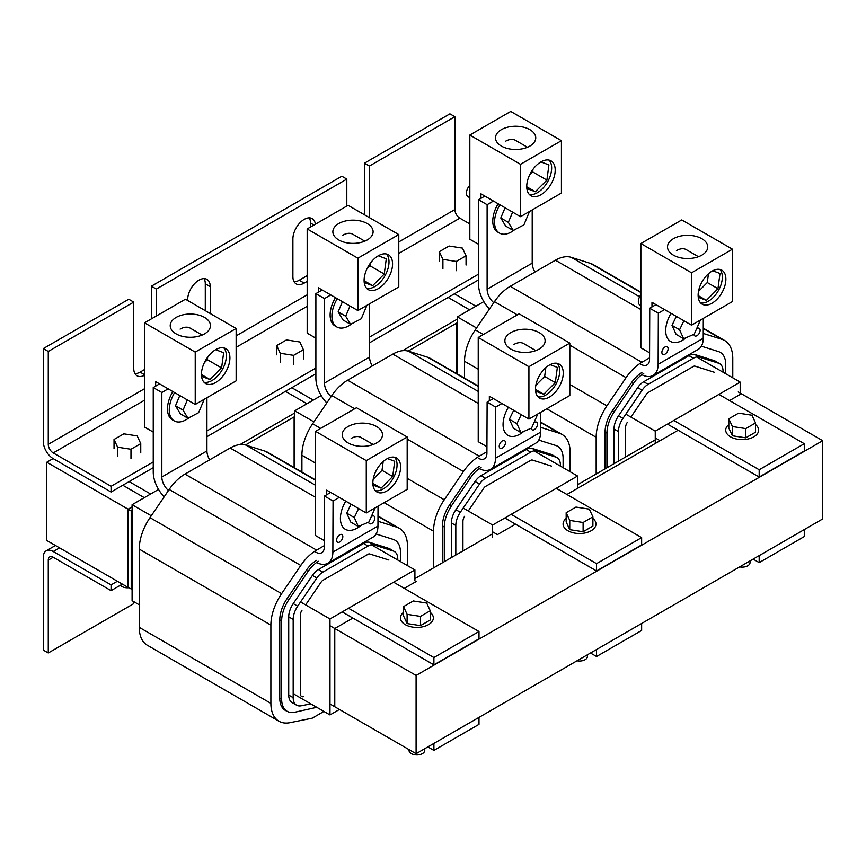 <?xml version="1.0" encoding="UTF-8"?>
<svg xmlns="http://www.w3.org/2000/svg" width="866" height="866" viewBox="0 0 866 866"><rect width="100%" height="100%" fill="white"/><g stroke="black" fill="none" stroke-linecap="round" stroke-linejoin="round"><path stroke-width="1.3" d="M439.322 260.915L439.322 251.67L442.905 259.389L456.263 261.456L466.049 255.806L462.466 248.098L449.108 246.031L439.322 251.67M466.049 265.05L466.049 255.806M456.263 270.701L456.263 261.456M442.905 268.633L442.905 259.389M210.254 313.535L210.254 286.657A15.978 9.223 120 0 0 206.942 279.35A15.978 9.223 120 0 0 198.953 280.14A15.978 9.223 120 0 0 187.662 299.701L187.662 300.491M315.376 224.207A15.978 9.223 120 0 0 312.171 218.589A15.978 9.223 120 0 0 304.183 219.379A15.978 9.223 120 0 0 292.892 238.951L292.892 276.59A15.978 9.223 120 0 0 296.204 283.907A15.978 9.223 120 0 0 304.183 283.106L307.181 281.385M111.064 492.04L111.064 486.302L53.237 452.918A7.025 4.059 60 0 1 48.269 444.312L48.269 351.455L133.743 302.104L128.774 299.235L43.3 348.587L43.3 441.444A14.051 8.119 -120 0 0 53.237 458.655L111.064 492.04L153.25 467.694M48.269 351.455L43.3 348.587M151.366 286.191L341.843 176.22L346.811 179.089L156.335 289.06L151.366 286.191L151.366 318.894M364.424 163.176L449.909 113.836L454.877 116.704L369.392 166.045L364.424 163.176L364.424 214.746M134.966 373.657A15.978 9.223 120 0 0 140.076 372.12L144.535 369.544M205.285 310.667L205.285 283.788A15.978 9.223 120 0 0 204.062 278.603M310.515 227.011L310.515 223.038A15.978 9.223 120 0 0 309.292 217.842M294.115 281.786A15.978 9.223 120 0 0 299.214 280.238L307.181 275.648M206.931 436.691L315.884 373.787M369.565 342.795L478.53 279.891M111.064 486.302L153.25 461.957M206.931 430.954L315.884 368.05M369.565 337.058L478.53 274.154M469.827 223.926L459.846 218.167A7.025 4.059 60 0 1 454.877 209.561L454.877 116.704M133.743 302.104L133.743 368.472A15.978 9.223 120 0 0 137.055 375.779A15.978 9.223 120 0 0 144.535 375.27M369.392 217.615L369.392 166.045M346.811 206.054L346.811 179.089M156.335 316.025L156.335 289.06M48.269 652.975L48.269 560.118A7.025 4.059 60 0 1 49.73 556.903A7.025 4.059 60 0 1 53.237 557.249L111.064 590.634L111.064 584.896L53.237 551.512A14.051 8.119 -120 0 0 46.212 550.819A14.051 8.119 -120 0 0 43.3 557.249L43.3 650.106L48.269 652.975L133.743 603.634L133.743 601.643M111.064 590.634L122.366 584.117M111.064 584.896L117.397 581.248M46.786 462.228L128.103 509.186L128.103 587.429L46.786 540.481L46.786 462.228L53.107 458.579M132.097 510.475L131.221 510.983L128.103 509.186L132.097 506.87L128.103 509.186L128.103 587.429L131.47 589.086M239.979 444.594L294.743 412.974L239.979 444.594M402.625 350.687L457.378 319.078L402.625 350.687M673.791 420.454L759.179 469.751L804.287 443.706L718.899 394.409M804.287 443.706L804.287 451.013L759.179 477.047L667.47 424.102M454.434 293.801L475.91 306.207M448.112 297.449L469.589 309.855M759.179 469.751L759.179 477.047M753.139 559.111L759.179 562.608L804.287 536.563L804.287 529.581M759.179 562.608L759.179 555.626M131.221 510.983L131.221 589.226M457.378 322.672L408.146 351.098M294.743 416.568L245.5 444.994M741.426 393.727L729.562 400.568L741.426 393.727M457.378 322.964L456.761 323.321L456.761 373.657M456.761 323.321L457.378 323.689M655.259 437.936L660.054 440.697L678.143 430.261L566.927 494.475L678.143 430.261M625.837 414.165L655.259 431.149L740.192 382.112L696.686 356.987M740.192 382.112L740.192 393.012M483.834 301.628L457.378 316.902L457.378 374.015M655.259 431.149L655.259 443.468M457.378 316.902L476.56 327.976M739.661 566.894A7.859 4.536 0 0 0 750.032 562.597L750.032 560.908M755.542 424.578A16.454 9.494 180 0 1 758.627 430.121A16.454 9.494 180 0 1 748.473 438.9A16.454 9.494 180 0 1 730.547 436.832A16.454 9.494 180 0 1 725.719 430.121A16.454 9.494 180 0 1 728.815 424.578M755.542 422.944L755.542 432.188L745.756 437.828L732.398 435.771L728.815 428.053L728.815 418.808L738.59 413.158L751.959 415.225L755.542 422.944L745.756 428.594L732.398 426.527L728.815 418.808M745.756 437.828L745.756 428.594M732.398 435.771L732.398 426.527M416.091 675.448L334.774 628.5L334.774 706.753L416.091 753.701L416.091 675.448L822.7 440.697L741.383 393.749L729.562 400.568M331.667 626.703L334.774 628.5L352.863 618.064L334.774 628.5L334.774 706.753L331.667 704.956M404.281 588.371L416.145 581.53M416.091 753.701L822.7 518.951L822.7 440.697M738.265 391.952L741.383 393.749M655.259 439.874L577.557 484.744M492.624 533.781L414.911 578.64M614.005 463.689L614.005 429.038A16.454 9.504 -60 0 1 618.53 415.81L637.701 387.6A13.899 8.021 -60 0 1 640.591 384.147A13.899 8.021 120 0 1 643.752 381.722L688.925 355.645L693.341 358.243L648.158 384.331A13.899 8.021 120 0 0 642.15 390.165L622.968 418.375A16.454 9.504 120 0 0 618.454 431.604L618.454 461.123M723.045 372.207L723.045 371.222A16.454 9.504 120 0 0 719.635 363.688A16.454 9.504 120 0 0 718.531 363.2L699.349 357.149A13.899 8.021 120 0 0 693.341 358.243M627.33 422.359A6.387 3.691 120 0 0 625.577 427.501L625.577 457.021M714.179 372.218L694.997 366.156A3.832 2.219 120 0 0 693.341 366.459L648.158 392.547A3.832 2.219 120 0 0 646.501 394.16L630.903 417.087M643.752 373.506A23.956 13.834 120 0 0 633.382 383.584L614.211 411.783A26.51 15.307 120 0 0 606.936 433.108L606.936 467.781M725.751 373.776L725.751 364.51A26.51 15.307 120 0 0 720.263 352.375A26.51 15.307 120 0 0 718.477 351.585L701.373 346.184M715.836 361.49A16.454 9.504 120 0 0 715.229 361.09A16.454 9.504 120 0 0 714.114 360.602L694.943 354.54A13.899 8.021 120 0 0 688.925 355.645M649.565 357.864L641.879 362.291A36.534 21.098 120 0 0 626.075 377.652L606.893 405.862A39.089 22.57 120 0 0 596.165 437.298L596.165 473.994M640.862 292.145L593.058 264.541A39.089 22.57 120 0 0 590.417 263.383L571.246 257.332A36.534 21.098 120 0 0 555.442 260.222L510.258 286.3A36.534 21.098 120 0 0 494.454 301.66L475.272 329.87A39.089 22.57 120 0 0 464.544 361.306L464.544 378.15M732.777 377.825L732.777 358.427A39.089 22.57 120 0 0 724.68 340.533A39.089 22.57 120 0 0 722.049 339.375L703.257 333.442M641.879 372.564A23.956 13.834 120 0 0 631.52 382.642L612.338 410.841A26.51 15.307 120 0 0 605.063 432.166L605.063 468.863M693.915 334.319A4.406 2.533 120.2 0 0 694.792 335.9A4.406 2.533 120.2 0 0 697 335.683A4.406 2.533 120.2 0 0 699.88 331.808A4.406 2.533 120.2 0 0 699.23 328.279A4.406 2.533 120.2 0 0 697.022 328.506A4.406 2.533 120.2 0 0 696.935 328.56M664.98 354.172A4.406 2.533 120.2 0 0 667.87 350.297A4.406 2.533 120.2 0 0 667.21 346.768A4.406 2.533 120.2 0 0 665.001 346.985A4.406 2.533 120.2 0 0 662.122 350.86A4.406 2.533 120.2 0 0 662.771 354.389A4.406 2.533 120.2 0 0 664.98 354.172M641.868 374.718A24.28 14.018 -120 0 0 653.105 375.433A24.28 14.018 -120 0 0 658.138 364.315L658.333 313.189L649.749 308.242L649.554 359.358A12.135 7.004 60 0 1 647.043 364.911A12.135 7.004 60 0 1 640.97 364.315M703.311 318.396L703.235 338.27A24.28 14.018 60 0 1 698.212 349.388L653.105 375.433M658.333 313.189L664.558 309.595M649.749 308.242L655.973 304.648M671.053 313.351A23.902 13.737 120.2 0 0 670.565 341.464A23.902 13.737 120.2 0 0 682.516 340.284A23.902 13.737 120.2 0 0 686.337 337.578M676.324 316.393L672.016 325.356L676.086 334.33L683.642 338.736L694.218 334.189L700.442 320.052M683.902 320.766L679.572 329.762L683.642 338.736M672.016 325.356L679.572 329.762M498.134 203.748A23.902 13.802 120 0 0 497.712 232.056L499.487 233.084A23.902 13.802 120 0 0 511.438 231.904A23.902 13.802 120 0 0 514.556 229.771M499.909 204.777A23.902 13.802 120 0 0 499.487 233.084M532.211 209.918L532.211 263.156A12.135 7.004 -120 0 0 534.971 272.032M493.761 302.689A12.135 7.004 60 0 1 487.114 289.201L487.114 204.69L493.436 201.042M487.114 204.69L478.53 199.732L484.852 196.084M478.53 199.732L478.53 284.243A24.28 14.018 -120 0 0 489.452 309.01M512.629 212.127L508.342 222.346L513.246 230.453L505.69 226.091L500.775 217.983L505.073 207.753M513.246 230.453L523.908 224.857L529.527 211.466M500.775 217.983L508.342 222.346M700.583 302.884A19.626 11.334 120 0 0 708.453 301.162A19.626 11.334 120 0 0 720.739 285.499A19.626 11.334 120 0 0 719.884 269.445M698.483 256.715L686.251 249.646A19.626 11.334 120 0 0 676.433 250.62M698.256 297.287L706.407 300.35L717.957 288.703L720.003 273.494L712.74 270.766M698.483 291.42L707.284 282.543L708.464 273.743M707.284 282.543L717.957 288.703M698.137 295.566L706.407 300.35M640.862 294.7A7.859 4.514 120.2 0 0 639.952 305.07L640.862 305.601M469.827 185.281A7.859 4.536 120 0 0 468.062 196.744L469.827 197.751M590.493 653.018L596.544 656.504L641.641 630.47L641.641 623.488M596.544 656.504L596.544 649.522M427.858 746.914L433.898 750.411L478.995 724.366L478.995 717.384M433.898 750.411L433.898 743.429M511.156 514.35L596.544 563.647L641.641 537.613L556.253 488.316M641.641 537.613L641.641 544.909L596.544 570.954L504.835 517.998M291.788 387.697L313.275 400.103M285.466 391.356L306.954 403.751M596.544 563.647L596.544 570.954M348.511 608.246L433.898 657.543L478.995 631.509L393.608 582.212M478.995 631.509L478.995 638.816L433.898 664.85L342.189 611.905M129.153 481.604L150.63 494.01M122.82 485.252L144.308 497.658M433.898 657.543L433.898 664.85M577.027 660.79A7.859 4.536 0 0 0 587.397 656.493L587.397 654.804M592.896 518.474A16.454 9.494 180 0 1 595.981 524.017A16.454 9.494 180 0 1 585.827 532.796A16.454 9.494 180 0 1 567.901 530.739A16.454 9.494 180 0 1 563.084 524.017A16.454 9.494 180 0 1 566.169 518.474M592.896 516.84L592.896 526.084L583.11 531.735L569.752 529.667L566.169 521.949L566.169 512.715L575.955 507.065L589.313 509.132L592.896 516.84L583.11 522.49L569.752 520.423L566.169 512.715M583.11 531.735L583.11 522.49M569.752 529.667L569.752 520.423M409.033 749.62L409.033 750.389A7.859 4.536 0 0 0 411.328 753.604A7.859 4.536 0 0 0 419.902 754.589A7.859 4.536 0 0 0 424.751 750.389L424.751 748.7M430.25 612.381A16.454 9.494 180 0 1 433.346 617.923A16.454 9.494 180 0 1 423.193 626.692A16.454 9.494 180 0 1 405.256 624.635A16.454 9.494 180 0 1 400.438 617.923A16.454 9.494 180 0 1 403.534 612.381M430.25 610.747L430.25 619.991L420.475 625.631L407.107 623.563L403.534 615.856L403.534 606.611L413.309 600.961L426.678 603.028L430.25 610.747L420.475 616.386L407.107 614.33L403.534 606.611M420.475 625.631L420.475 616.386M407.107 623.563L407.107 614.33M378.334 288.627A20.124 11.615 120 0 0 391.475 270.896A20.124 11.615 120 0 0 388.39 254.766A20.124 11.615 120 0 0 378.334 255.762A20.124 11.615 120 0 0 365.181 273.494A20.124 11.615 120 0 0 368.267 289.623A20.124 11.615 120 0 0 378.334 288.627M367.216 223.547A20.124 11.615 0 0 0 345.285 221.025A20.124 11.615 0 0 0 332.858 231.763A20.124 11.615 0 0 0 338.758 239.969A20.124 11.615 0 0 0 360.678 242.491A20.124 11.615 0 0 0 373.105 231.763A20.124 11.615 0 0 0 367.216 223.547M315.884 338.195L307.181 333.161L307.181 228.938L348.089 205.318L398.782 234.578L398.782 286.96L357.875 310.569L318.298 287.728L318.298 292.243M307.181 228.938L357.875 258.198L398.782 234.578M357.875 258.198L357.875 310.569M215.688 382.523A20.124 11.615 120 0 0 228.83 364.792A20.124 11.615 120 0 0 225.745 348.662A20.124 11.615 120 0 0 215.688 349.658A20.124 11.615 120 0 0 202.536 367.4A20.124 11.615 120 0 0 205.621 383.519A20.124 11.615 120 0 0 215.688 382.523M204.571 317.443A20.124 11.615 0 0 0 182.639 314.921A20.124 11.615 0 0 0 170.223 325.659A20.124 11.615 0 0 0 176.112 333.875A20.124 11.615 0 0 0 198.043 336.387A20.124 11.615 0 0 0 210.46 325.659A20.124 11.615 0 0 0 204.571 317.443M153.25 432.091L144.535 427.068L144.535 322.834L185.454 299.214L236.137 328.485L236.137 380.856L195.229 404.476L155.653 381.625L155.653 386.139M144.535 322.834L195.229 352.105L236.137 328.485M195.229 352.105L195.229 404.476M335.488 297.655A23.902 13.802 120 0 0 335.077 325.962L336.852 326.98A23.902 13.802 120 0 0 348.803 325.8A23.902 13.802 120 0 0 351.91 323.668M337.275 298.683A23.902 13.802 120 0 0 336.852 326.98M369.565 303.825L369.565 357.063A12.135 7.004 -120 0 0 372.326 365.939M331.115 396.585A12.135 7.004 60 0 1 324.469 383.097L324.469 298.586L330.79 294.938M324.469 298.586L315.884 293.628L322.206 289.98M315.884 293.628L315.884 378.139A24.28 14.018 -120 0 0 326.807 402.917M349.994 306.023L345.696 316.252L350.611 324.349L343.044 319.987L338.141 311.879L342.427 301.66M350.611 324.349L361.274 318.764L366.892 305.373M338.141 311.879L345.696 316.252M172.854 391.551A23.902 13.802 120 0 0 172.431 419.858L174.207 420.887A23.902 13.802 120 0 0 186.158 419.696A23.902 13.802 120 0 0 189.264 417.574M174.629 392.579A23.902 13.802 120 0 0 174.207 420.887M206.931 397.721L206.931 450.959A12.135 7.004 -120 0 0 209.691 459.835M168.469 490.492A12.135 7.004 60 0 1 161.834 476.993L161.834 392.482L168.145 388.834M161.834 392.482L153.25 387.535L159.561 383.876M153.25 387.535L153.25 472.046A24.28 14.018 -120 0 0 164.172 496.813M187.348 399.919L183.051 410.148L187.965 418.256L180.409 413.894L175.495 405.786L179.792 395.556M187.965 418.256L198.628 412.66L204.246 399.269M175.495 405.786L183.051 410.148M531.269 428.215A4.406 2.533 120.2 0 0 532.146 429.807A4.406 2.533 120.2 0 0 534.354 429.579A4.406 2.533 120.2 0 0 537.245 425.704A4.406 2.533 120.2 0 0 536.584 422.186A4.406 2.533 120.2 0 0 534.387 422.402A4.406 2.533 120.2 0 0 534.29 422.456M502.334 448.068A4.406 2.533 120.2 0 0 505.224 444.193A4.406 2.533 120.2 0 0 504.564 440.675A4.406 2.533 120.2 0 0 502.367 440.891A4.406 2.533 120.2 0 0 499.476 444.767A4.406 2.533 120.2 0 0 500.137 448.285A4.406 2.533 120.2 0 0 502.334 448.068M479.223 468.614A24.28 14.018 -120 0 0 490.47 469.329A24.28 14.018 -120 0 0 495.493 458.211L495.698 407.096L487.114 402.138L486.909 453.254A12.135 7.004 60 0 1 484.397 458.818A12.135 7.004 60 0 1 478.324 458.211M540.676 412.292L540.601 432.177A24.28 14.018 60 0 1 535.567 443.295L490.47 469.329M495.698 407.096L501.923 403.502M487.114 402.138L493.339 398.544M368.635 522.122A4.406 2.533 120.2 0 0 369.511 523.703A4.406 2.533 120.2 0 0 371.709 523.486A4.406 2.533 120.2 0 0 374.599 519.611A4.406 2.533 120.2 0 0 373.95 516.082A4.406 2.533 120.2 0 0 371.741 516.298A4.406 2.533 120.2 0 0 371.644 516.352M339.699 541.975A4.406 2.533 120.2 0 0 342.579 538.1A4.406 2.533 120.2 0 0 341.929 534.571A4.406 2.533 120.2 0 0 339.721 534.787A4.406 2.533 120.2 0 0 336.831 538.663A4.406 2.533 120.2 0 0 337.491 542.192A4.406 2.533 120.2 0 0 339.699 541.975M316.588 562.521A24.28 14.018 -120 0 0 327.824 563.225A24.28 14.018 -120 0 0 332.858 552.118L333.053 500.992L324.469 496.034L324.274 547.16A12.135 7.004 60 0 1 321.762 552.714A12.135 7.004 60 0 1 315.689 552.118M378.031 506.199L377.955 526.073A24.28 14.018 60 0 1 372.932 537.191L327.824 563.225M333.053 500.992L339.277 497.398M324.469 496.034L330.693 492.44M508.407 407.247A23.902 13.737 120.2 0 0 507.92 435.36A23.902 13.737 120.2 0 0 519.871 434.18A23.902 13.737 120.2 0 0 523.692 431.474M513.69 410.289L509.37 419.263L513.441 428.226L520.996 432.632L531.583 428.085L537.808 413.948M521.256 414.662L516.926 423.658L520.996 432.632M509.37 419.263L516.926 423.658M345.772 501.143A23.902 13.737 120.2 0 0 345.274 529.267A23.902 13.737 120.2 0 0 357.236 528.087A23.902 13.737 120.2 0 0 361.046 525.381M351.044 504.196L346.725 513.159L350.795 522.133L358.362 526.528L368.938 521.992L375.162 507.855M358.621 508.569L354.291 517.565L358.362 526.528M346.725 513.159L354.291 517.565M549.369 397.115A19.626 11.334 120 0 0 562.196 379.817A19.626 11.334 120 0 0 559.187 364.088A19.626 11.334 120 0 0 549.369 365.062A19.626 11.334 120 0 0 536.541 382.361A19.626 11.334 120 0 0 539.55 398.089A19.626 11.334 120 0 0 549.369 397.115M539.215 332.609A20.124 11.615 0 0 0 517.283 330.098A20.124 11.615 0 0 0 504.867 340.825A20.124 11.615 0 0 0 510.756 349.041A20.124 11.615 0 0 0 532.687 351.564A20.124 11.615 0 0 0 545.115 340.825A20.124 11.615 0 0 0 539.215 332.609M486.941 446.715L478.227 441.682L478.227 337.448L519.135 313.828L569.828 343.098L569.828 395.47L528.92 419.09L489.344 396.238L489.344 400.85M478.227 337.448L528.92 366.708L569.828 343.098M528.92 366.708L528.92 419.09M386.723 491.022A19.626 11.334 120 0 0 399.551 473.724A19.626 11.334 120 0 0 396.541 457.984A19.626 11.334 120 0 0 386.723 458.958A19.626 11.334 120 0 0 373.906 476.257A19.626 11.334 120 0 0 376.916 491.985A19.626 11.334 120 0 0 386.723 491.022M376.58 426.516A20.124 11.615 0 0 0 354.649 423.994A20.124 11.615 0 0 0 342.222 434.732A20.124 11.615 0 0 0 348.121 442.937A20.124 11.615 0 0 0 370.053 445.46A20.124 11.615 0 0 0 382.469 434.732A20.124 11.615 0 0 0 376.58 426.516M324.295 540.611L315.581 535.578L315.581 431.344L356.489 407.724L407.182 436.994L407.182 489.366L366.275 512.986L326.699 490.134L326.699 494.757M315.581 431.344L366.275 460.615L407.182 436.994M366.275 460.615L366.275 512.986M451.37 557.596L451.37 522.934A16.454 9.504 -60 0 1 455.884 509.706L475.066 481.507A13.899 8.021 -60 0 1 477.956 478.054A13.899 8.021 120 0 1 481.106 475.629L526.29 449.541A13.899 8.021 120 0 1 532.298 448.447L551.48 454.498A16.454 9.504 120 0 1 552.584 454.986A16.454 9.504 120 0 1 553.19 455.386M560.399 466.114L560.399 465.118A16.454 9.504 120 0 0 557 457.594A16.454 9.504 120 0 0 555.885 457.107L536.714 451.045A13.899 8.021 120 0 0 530.696 452.139L485.523 478.227A13.899 8.021 120 0 0 479.504 484.072L460.333 512.271A16.454 9.504 120 0 0 455.819 525.51L455.819 555.03M464.685 516.255A6.387 3.691 120 0 0 462.931 521.397L462.931 550.917M551.534 466.114L532.363 460.052A3.832 2.219 120 0 0 530.696 460.355L485.523 486.443A3.832 2.219 120 0 0 483.856 488.056L468.268 510.994M481.106 467.413A23.956 13.834 120 0 0 470.747 477.48L451.565 505.69A26.51 15.307 120 0 0 444.29 527.015L444.29 561.677M563.106 467.672L563.106 458.417A26.51 15.307 120 0 0 557.617 446.271A26.51 15.307 120 0 0 555.831 445.492L538.728 440.09M397.765 560.01L397.765 559.025A16.454 9.504 120 0 0 394.355 551.49A16.454 9.504 120 0 0 393.251 551.003L374.069 544.941A13.899 8.021 120 0 0 368.061 546.045L322.877 572.123A13.899 8.021 120 0 0 316.869 577.968L297.688 606.168A16.454 9.504 120 0 0 293.173 619.407L293.173 697.66A16.454 9.504 120 0 0 296.583 705.184L292.134 702.618A16.454 9.504 -60 0 1 288.724 695.095L288.724 616.841A16.454 9.504 -60 0 1 293.238 603.602L312.42 575.403A13.899 8.021 -60 0 1 315.311 571.95A13.899 8.021 120 0 1 318.471 569.525L363.644 543.447A13.899 8.021 120 0 1 369.663 542.343L388.834 548.405A16.454 9.504 120 0 1 389.949 548.892A16.454 9.504 120 0 1 390.544 549.293M296.583 705.184A16.454 9.504 120 0 0 301.216 705.79L310.786 703.863M302.039 610.162A6.387 3.691 120 0 0 300.285 615.293L300.285 693.547A6.387 3.691 120 0 0 301.617 696.481A6.387 3.691 120 0 0 303.414 696.708M388.899 560.01L369.717 553.959A3.832 2.219 120 0 0 368.061 554.262L322.877 580.339A3.832 2.219 120 0 0 321.221 581.952L305.622 604.89M318.471 561.309A23.956 13.834 120 0 0 308.101 571.387L288.93 599.586A26.51 15.307 120 0 0 281.645 620.911L281.645 699.165A26.51 15.307 120 0 0 287.144 711.3A26.51 15.307 120 0 0 294.602 712.274L316.772 707.316M400.471 561.569L400.471 552.313A26.51 15.307 120 0 0 394.972 540.178A26.51 15.307 120 0 0 393.186 539.388L376.093 533.986M486.919 451.76L479.244 456.198A36.534 21.098 120 0 0 463.429 471.559L444.258 499.758A39.089 22.57 120 0 0 433.53 531.194L433.53 567.89M478.227 386.041L430.413 358.448A39.089 22.57 120 0 0 427.782 357.29L408.6 351.228A36.534 21.098 120 0 0 392.796 354.118L347.623 380.206A36.534 21.098 120 0 0 331.808 395.567L312.637 423.766A39.089 22.57 120 0 0 301.909 455.213L301.909 472.046M570.131 471.732L570.131 452.333A39.089 22.57 120 0 0 562.034 434.44A39.089 22.57 120 0 0 559.404 433.281L540.611 427.339M479.244 466.46A23.956 13.834 120 0 0 468.874 476.538L449.692 504.737A26.51 15.307 120 0 0 442.418 526.063L442.418 562.759M324.274 545.656L316.599 550.094A36.534 21.098 120 0 0 300.794 565.455L281.612 593.654A39.089 22.57 120 0 0 270.885 625.1L270.885 703.354A39.089 22.57 120 0 0 278.982 721.248A39.089 22.57 120 0 0 289.98 722.677L312.215 718.185L323.916 711.441M315.581 479.948L267.767 452.344A39.089 22.57 120 0 0 265.137 451.186L245.966 445.124A36.534 21.098 120 0 0 230.15 448.014L184.978 474.103A36.534 21.098 120 0 0 169.173 489.463L149.991 517.662A39.089 22.57 120 0 0 139.264 549.109L139.264 627.363A39.089 22.57 120 0 0 147.361 645.257L278.982 721.248M407.485 565.628L407.485 546.23A39.089 22.57 120 0 0 399.388 528.336A39.089 22.57 120 0 0 396.758 527.178L377.977 521.245M316.599 560.367A23.956 13.834 120 0 0 306.228 570.434L287.057 598.644A26.51 15.307 120 0 0 279.783 619.969L279.783 698.212A26.51 15.307 120 0 0 285.271 710.358A26.51 15.307 120 0 0 286.559 710.964M294.743 416.871L294.115 417.228L294.115 467.553M294.115 417.228L294.743 417.585M492.624 531.832L497.42 534.603L515.497 524.157M566.927 494.475L578.78 487.623M132.097 510.767L131.47 511.124L131.47 589.378L132.097 589.735M329.978 703.982L334.774 706.753L334.774 628.5L352.863 618.064M131.47 511.124L132.097 511.492M329.978 625.728L334.774 628.5M463.191 508.061L492.624 525.045L577.557 476.019L534.041 450.894M577.557 476.019L577.557 486.919M321.189 395.535L294.743 410.809L294.743 467.911M492.624 525.045L492.624 537.375M294.743 410.809L313.914 421.883M300.556 601.957L329.978 618.952L414.911 569.915L371.395 544.79M414.911 569.915L414.911 580.815M158.554 489.431L132.097 504.705L132.097 600.69L139.264 604.825M293.173 693.688L329.978 714.937L339.461 709.46M329.978 618.952L329.978 714.937M132.097 504.705L151.279 515.779M276.676 354.811L276.676 345.577L280.259 353.285L293.617 355.352L303.403 349.712L299.82 341.994L286.462 339.927L276.676 345.577M303.403 358.946L303.403 349.712M293.617 364.597L293.617 355.352M280.259 362.529L280.259 353.285M128.633 587.743A7.859 4.536 180 0 1 121.846 586.466A7.859 4.536 180 0 1 120.363 585.275M114.041 448.718L114.041 439.473L117.624 447.192L130.983 449.259L140.757 443.608L137.185 435.89L123.816 433.823L114.041 439.473M140.757 452.853L140.757 443.608M130.983 458.493L130.983 449.259M117.624 456.425L117.624 447.192M529.288 194.417A20.124 11.615 120 0 0 537.418 192.674A20.124 11.615 120 0 0 550.029 176.567A20.124 11.615 120 0 0 549.098 160.113M527.459 147.252L515.454 140.324A20.124 11.615 120 0 0 505.398 141.32M526.864 188.561L535.34 191.743L546.89 180.106L548.925 164.897L540.925 161.888M529.602 174.964L532.655 171.89L533.012 169.271M532.655 171.89L546.89 180.106M526.745 186.785L535.34 191.743M712.014 303.219A19.626 11.334 120 0 0 724.831 285.921A19.626 11.334 120 0 0 721.822 270.192A19.626 11.334 120 0 0 712.014 271.166A19.626 11.334 120 0 0 699.187 288.465A19.626 11.334 120 0 0 702.196 304.193A19.626 11.334 120 0 0 712.014 303.219M701.861 238.713A20.124 11.615 0 0 0 679.929 236.191A20.124 11.615 0 0 0 667.502 246.929A20.124 11.615 0 0 0 673.402 255.145A20.124 11.615 0 0 0 695.333 257.657A20.124 11.615 0 0 0 707.749 246.929A20.124 11.615 0 0 0 701.861 238.713M649.576 352.808L640.862 347.775L640.862 243.541L681.769 219.932L732.463 249.191L732.463 301.563L691.555 325.183L651.979 302.331L651.979 306.954M640.862 243.541L691.555 272.812L732.463 249.191M691.555 272.812L691.555 325.183M537.938 396.78A19.626 11.334 120 0 0 545.807 395.069A19.626 11.334 120 0 0 558.105 379.395A19.626 11.334 120 0 0 557.239 363.341M535.837 350.611L523.616 343.553A19.626 11.334 120 0 0 513.798 344.527M535.61 391.183L543.772 394.246L555.312 382.61L557.358 367.4L550.094 364.662M535.837 385.327L544.649 376.45L545.829 367.639M544.649 376.45L555.312 382.61M535.491 389.473L543.772 394.246M375.292 490.686A19.626 11.334 120 0 0 383.173 488.965A19.626 11.334 120 0 0 395.459 473.301A19.626 11.334 120 0 0 394.604 457.248M373.203 444.507L360.97 437.449A19.626 11.334 120 0 0 351.152 438.423M372.975 485.079L381.127 488.143L392.677 476.506L394.712 461.297L387.448 458.569M373.203 479.223L382.003 470.346L383.183 461.535M382.003 470.346L392.677 476.506M372.845 483.369L381.127 488.143M540.969 194.72A20.124 11.615 120 0 0 554.121 176.989A20.124 11.615 120 0 0 551.036 160.87A20.124 11.615 120 0 0 540.969 161.866A20.124 11.615 120 0 0 527.827 179.598A20.124 11.615 120 0 0 530.912 195.716A20.124 11.615 120 0 0 540.969 194.72M529.851 129.64A20.124 11.615 0 0 0 507.92 127.129A20.124 11.615 0 0 0 495.504 137.856A20.124 11.615 0 0 0 501.392 146.073A20.124 11.615 0 0 0 523.324 148.595A20.124 11.615 0 0 0 535.751 137.856A20.124 11.615 0 0 0 529.851 129.64M478.53 244.288L469.827 239.265L469.827 135.031L510.734 111.411L561.428 140.682L561.428 193.053L520.52 216.673L480.944 193.822L480.944 198.336M469.827 135.031L520.52 164.302L561.428 140.682M520.52 164.302L520.52 216.673M366.643 288.324A20.124 11.615 120 0 0 374.772 286.57A20.124 11.615 120 0 0 387.383 270.473A20.124 11.615 120 0 0 386.452 254.019M364.813 241.159L352.819 234.231A20.124 11.615 120 0 0 342.752 235.227M364.218 282.457L372.694 285.65L384.244 274.013L386.29 258.793L378.28 255.784M366.968 268.871L370.009 265.797L370.367 263.177M370.009 265.797L384.244 274.013M364.099 280.681L372.694 285.65M204.008 382.22A20.124 11.615 120 0 0 212.127 380.466A20.124 11.615 120 0 0 224.738 364.37A20.124 11.615 120 0 0 223.807 347.916M202.179 335.055L190.174 328.127A20.124 11.615 120 0 0 180.117 329.123M201.572 376.364L210.059 379.546L221.599 367.909L223.644 352.7L215.645 349.691M204.322 362.767L207.375 359.693L207.721 357.073M207.375 359.693L221.599 367.909M201.464 374.588L210.059 379.546M53.237 452.918L144.535 400.2M236.137 347.32L307.181 306.304M398.782 253.413L459.846 218.167M48.269 444.312L144.535 388.726M236.137 335.846L307.181 294.83M398.782 241.939L454.877 209.561M299.214 280.238L304.183 283.106M310.515 223.038L313.957 225.019M205.285 283.788L210.254 286.657M140.076 372.12L144.535 374.707M48.269 560.118L53.237 557.249M53.237 551.512L59.559 547.864M637.701 387.6L642.15 390.165M643.709 381.754L648.158 384.331M614.005 429.038L618.454 431.604M618.53 415.81L622.968 418.375M694.748 354.486L699.349 357.149M713.909 360.537L718.531 363.2M605.063 432.037L606.936 433.108M612.403 410.744L614.211 411.783M631.585 382.545L633.382 383.584M464.544 361.306L478.227 369.208M546.771 408.774L596.165 437.298M475.272 329.87L483.315 334.503M569.828 384.45L606.893 405.862M494.454 301.66L517.327 314.867M569.828 345.177L626.075 377.652M510.258 286.3L641.879 362.291M555.442 260.222L640.862 309.541M571.246 257.332L639.584 296.778M590.417 263.383L640.862 292.513M703.279 328.539L722.049 339.375M658.138 364.315L703.235 338.27M487.114 289.201L532.211 263.156M324.469 383.097L369.565 357.063M161.834 476.993L206.931 450.959M495.493 458.211L540.601 432.177M332.858 552.118L377.955 526.073M475.066 481.507L479.504 484.072M481.063 475.65L485.523 478.227M451.37 522.934L455.819 525.51M455.884 509.706L460.333 512.271M526.236 449.573L530.696 452.139M532.103 448.382L536.714 451.045M551.263 454.434L555.885 457.107M442.418 525.933L444.29 527.015M449.757 504.64L451.565 505.69M468.939 476.441L470.747 477.48M312.42 575.403L316.869 577.968M318.417 569.557L322.877 572.123M288.724 695.095L293.173 697.66M288.724 616.841L293.173 619.407M293.238 603.602L297.688 606.168M363.601 543.469L368.061 546.045M369.468 542.289L374.069 544.941M388.628 548.33L393.251 551.003M279.783 698.083L281.645 699.165M279.783 619.829L281.645 620.911M287.122 598.547L288.93 599.586M306.293 570.337L308.101 571.387M301.909 455.213L315.581 463.104M384.125 502.681L433.53 531.194M312.637 423.766L320.669 428.41M407.182 478.357L444.258 499.758M331.808 395.567L354.681 408.774M407.182 439.084L463.429 471.559M347.623 380.206L479.244 456.198M392.796 354.118L478.227 403.437M408.6 351.228L478.227 391.421M427.782 357.29L478.227 386.409M540.633 422.446L559.404 433.281M139.264 627.363L270.885 703.354M139.264 549.109L270.885 625.1M149.991 517.662L281.612 593.654M169.173 489.463L300.794 565.455M184.978 474.103L316.599 550.094M230.15 448.014L315.581 497.344M245.966 445.124L315.581 485.328M265.137 451.186L315.581 480.305M377.998 516.342L396.758 527.178M46.212 550.819L55.446 545.483M714.58 360.765L719.635 363.688M703.279 328.182L724.68 340.533M551.934 454.672L557 457.594M389.289 548.568L394.355 551.49M284.091 709.546L287.144 711.3M540.633 422.078L562.034 434.44M377.998 515.984L399.388 528.336"/></g></svg>
